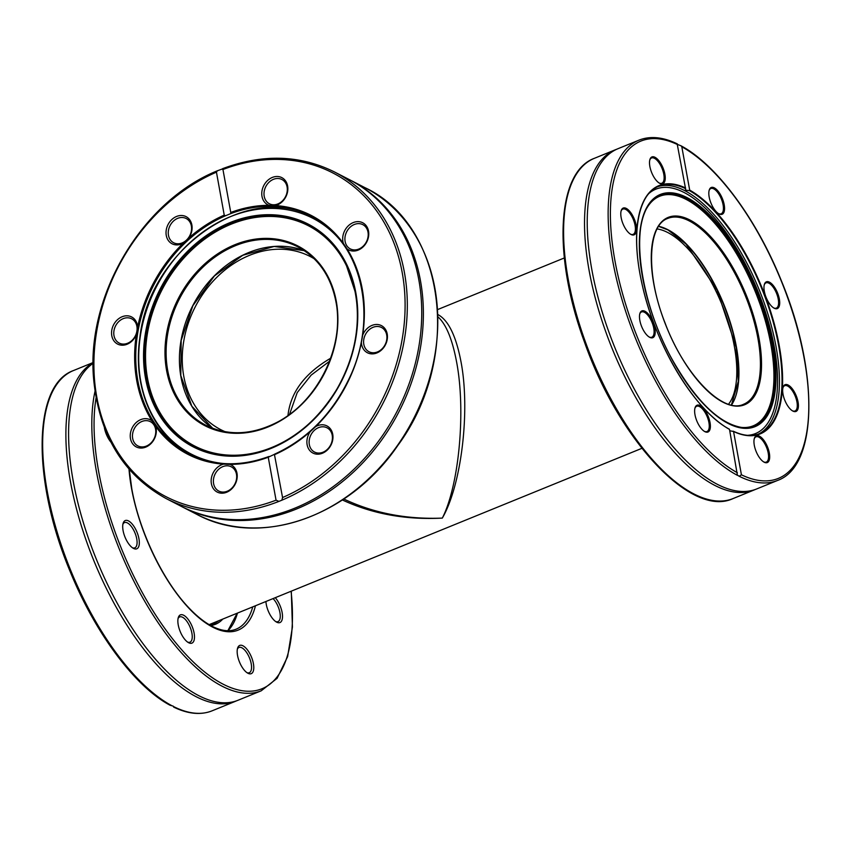 <?xml version="1.0" encoding="UTF-8"?>
<svg xmlns="http://www.w3.org/2000/svg" width="851" height="851" viewBox="0 0 851 851"><rect width="100%" height="100%" fill="white"/><g stroke="black" fill="none" stroke-linecap="round" stroke-linejoin="round"><path stroke-width="1.28" d="M287.968 415.501C290.457 392.502 304.69 373.408 330.667 358.218M225.089 431.691A97.439 79.069 117.3 0 1 220.888 429.723A97.439 79.069 117.3 0 1 183.795 376.387A97.439 79.069 117.3 0 1 249.556 255.311A97.439 79.069 117.3 0 1 310.136 256.47A97.439 79.069 117.3 0 1 314.179 258.747M657.132 228.94A97.439 41.337 -112.2 0 1 734.349 346.368A97.439 41.337 -112.2 0 1 728.552 404.225M437.946 316.849C446.115 324.199 452.328 339.251 456.604 362.015C465.944 410.799 459.136 485.198 442.318 518.099C461.487 485.07 470.39 410.554 460.997 361.771C456.062 335.911 448.36 320.157 437.871 314.54M342.389 499.973C372.547 513.961 405.853 520.014 442.318 518.099C406.459 519.504 373.632 513.132 343.825 499.016M349.697 179.806A183.71 149.074 117.3 0 1 350.516 180.221A183.71 149.074 117.3 0 1 398.906 411.81A183.71 149.074 117.3 0 1 182.252 506.866A183.71 149.074 117.3 0 1 181.433 506.441M217.388 170.785L221.728 169.179L222.951 169.509L230.759 212.463L230.664 213.654L225.441 215.782L224.239 215.122L216.441 172.157L217.388 170.785C141.83 201.176 85.472 296.456 93.716 379.854C99.29 435.414 123.459 474.986 166.211 498.601L180.614 506.015A183.71 149.074 -62.7 0 0 397.268 410.969A183.71 149.074 -62.7 0 0 348.878 179.38L334.475 171.966C299.829 154.808 262.491 153.723 222.441 168.732M221.728 169.179L222.951 169.509A182.093 147.766 117.3 0 1 402.215 272.628A182.093 147.766 117.3 0 1 282.564 497.537L281.883 500.186L278.958 501.377L276.054 500.186L268.246 457.232L274.405 454.338L282.564 497.537M274.405 454.338L274.756 454.572A134.426 109.088 -62.7 0 0 310.243 431.627A15.265 12.382 -62.7 0 0 315.115 453.881A15.265 12.382 -62.7 0 0 332.964 437.329A15.265 12.382 -62.7 0 0 315.657 426.606A134.426 109.088 -62.7 0 0 361.388 342.421A15.265 12.382 -62.7 0 0 379.578 351.506A15.265 12.382 -62.7 0 0 383.833 327.369A15.265 12.382 -62.7 0 0 362.675 335.103A134.426 109.088 -62.7 0 0 346.985 248.769A15.265 12.382 -62.7 0 0 367.845 239.376A15.265 12.382 -62.7 0 0 356.005 221.792A15.265 12.382 -62.7 0 0 343.4 243.439A134.426 109.088 -62.7 0 0 275.479 205.548A15.265 12.382 -62.7 0 0 286.787 183.167A15.265 12.382 -62.7 0 0 265.789 182.444A15.265 12.382 -62.7 0 0 269.118 205.325A134.426 109.088 -62.7 0 0 230.759 212.463M224.239 215.122A134.426 109.088 -62.7 0 0 188.752 238.067A15.265 12.382 -62.7 0 0 183.88 215.814A15.265 12.382 -62.7 0 0 166.03 232.366A15.265 12.382 -62.7 0 0 183.348 243.088A134.426 109.088 -62.7 0 0 137.617 327.273A15.265 12.382 -62.7 0 0 119.417 318.189A15.265 12.382 -62.7 0 0 115.172 342.325A15.265 12.382 -62.7 0 0 136.33 334.592A134.426 109.088 -62.7 0 0 152.01 420.926A15.265 12.382 -62.7 0 0 131.16 430.319A15.265 12.382 -62.7 0 0 143 447.903A15.265 12.382 -62.7 0 0 155.605 426.255A134.426 109.088 -62.7 0 0 223.515 464.146A15.265 12.382 -62.7 0 0 212.218 486.527A15.265 12.382 -62.7 0 0 233.206 487.251A15.265 12.382 -62.7 0 0 229.887 464.369A134.426 109.088 -62.7 0 0 268.246 457.232L269.182 456.476M188.752 238.067L183.348 243.088M137.617 327.273L136.33 334.592M152.01 420.926L155.605 426.255M223.515 464.146L229.887 464.369M310.243 431.627L315.657 426.606M361.388 342.421L362.675 335.103M346.985 248.769L343.4 243.439M275.479 205.548L269.118 205.325M131.948 318.955A13.648 11.074 117.3 0 1 135.926 334.592A13.648 11.074 117.3 0 1 119.183 343.07A13.648 11.074 117.3 0 1 115.587 325.869A13.648 11.074 117.3 0 1 131.682 318.806A13.648 11.074 117.3 0 1 131.948 318.955M191.358 225.972A13.648 11.074 117.3 0 1 183.731 242.152A13.648 11.074 117.3 0 1 173.668 242.769A13.648 11.074 117.3 0 1 170.072 225.568A13.648 11.074 117.3 0 1 186.156 218.505A13.648 11.074 117.3 0 1 191.358 225.972M285.319 197.028A13.648 11.074 117.3 0 1 270.565 204.261A13.648 11.074 117.3 0 1 269.395 203.761A13.648 11.074 117.3 0 1 265.81 186.56A13.648 11.074 117.3 0 1 281.894 179.497A13.648 11.074 117.3 0 1 285.319 197.028M358.792 249.066A13.648 11.074 117.3 0 1 350.314 248.907A13.648 11.074 117.3 0 1 345.549 243.12A13.648 11.074 117.3 0 1 349.325 227.994A13.648 11.074 117.3 0 1 362.813 224.643A13.648 11.074 117.3 0 1 368.015 236.993A13.648 11.074 117.3 0 1 358.792 249.066M368.738 351.612A13.648 11.074 117.3 0 1 364.76 335.964A13.648 11.074 117.3 0 1 381.503 327.486A13.648 11.074 117.3 0 1 385.099 344.687A13.648 11.074 117.3 0 1 369.004 351.75A13.648 11.074 117.3 0 1 368.738 351.612M309.328 444.584A13.648 11.074 117.3 0 1 316.955 428.415A13.648 11.074 117.3 0 1 327.018 427.798A13.648 11.074 117.3 0 1 330.613 444.999A13.648 11.074 117.3 0 1 314.519 452.051A13.648 11.074 117.3 0 1 309.328 444.584M215.367 473.539A13.648 11.074 117.3 0 1 230.121 466.305A13.648 11.074 117.3 0 1 231.281 466.805A13.648 11.074 117.3 0 1 234.876 484.006A13.648 11.074 117.3 0 1 218.781 491.059A13.648 11.074 117.3 0 1 215.367 473.539M141.883 421.49A13.648 11.074 117.3 0 1 150.372 421.66A13.648 11.074 117.3 0 1 155.137 427.447A13.648 11.074 117.3 0 1 151.361 442.573A13.648 11.074 117.3 0 1 137.873 445.913A13.648 11.074 117.3 0 1 132.66 433.563A13.648 11.074 117.3 0 1 141.883 421.49M218.76 620.719A103.609 43.954 -112.2 0 1 213.941 623.57A103.609 43.954 -112.2 0 1 209.399 624.794M210.718 625.538A104.843 44.475 67.8 0 0 222.781 619.081M212.814 623.145A103.609 43.954 -112.2 0 1 210.867 624.528M640.175 210.367A133.618 56.687 -112.2 0 1 658.823 186.156A133.618 56.687 -112.2 0 1 685.544 188.614L677.258 144.34L680.991 145.787L681.811 146.776L689.682 190.092L689.204 190.507C686.289 190.507 685.066 189.879 685.544 188.614L685.385 189.262M729.754 430.744L733.551 431.5L741.423 474.805L739.221 476.273L737.338 475.113M732.945 431.18L733.551 431.5A134.043 56.857 67.8 0 0 779.229 345.623A134.043 56.857 67.8 0 0 689.682 190.092M677.364 143.915C663.014 136.968 650.207 135.724 638.92 140.17A183.71 77.941 67.8 0 0 621.921 299.339A183.71 77.941 67.8 0 0 737.413 475.337L729.509 429.415A134.043 56.857 67.8 0 1 639.963 273.884A134.043 56.857 67.8 0 1 685.64 188.007M638.92 140.17L617.986 148.702A183.71 77.941 67.8 0 0 587.679 209.059A183.71 77.941 67.8 0 0 692.757 466.976A183.71 77.941 67.8 0 0 756.613 488.974L777.559 480.443C818.205 466.082 819.002 371.174 781.495 281.085C756.496 218.781 716.308 164.498 680.991 145.787M661.014 163.86A14.456 6.127 67.8 0 0 649.898 159.584A14.456 6.127 67.8 0 0 651.696 172.647A14.456 6.127 67.8 0 0 659.536 183.242A14.456 6.127 67.8 0 0 665.216 179.029A14.456 6.127 67.8 0 0 661.014 163.86M640.367 312.349A14.456 6.127 67.8 0 0 639.867 313.551A14.456 6.127 67.8 0 0 641.675 326.614A14.456 6.127 67.8 0 0 649.504 337.209A14.456 6.127 67.8 0 0 653.451 323.072A14.456 6.127 67.8 0 0 640.367 312.349M694.99 414.756A14.456 6.127 67.8 0 0 704.66 431.531A14.456 6.127 67.8 0 0 708.181 416.309A14.456 6.127 67.8 0 0 695.022 407.884A14.456 6.127 67.8 0 0 694.99 414.756M626.293 208.431A14.456 6.127 67.8 0 0 621.177 210.708A14.456 6.127 67.8 0 0 622.975 223.76A14.456 6.127 67.8 0 0 630.814 234.355A14.456 6.127 67.8 0 0 636.197 225.494A14.456 6.127 67.8 0 0 626.293 208.431M755.284 489.485A183.71 77.941 -112.2 0 1 753.965 490.048A183.71 77.941 -112.2 0 1 612.475 349.325A183.71 77.941 -112.2 0 1 615.337 149.776A183.71 77.941 -112.2 0 1 616.667 149.265M792.898 411.076A14.456 6.127 67.8 0 0 796.132 395.555A14.456 6.127 67.8 0 0 783.058 387.311A14.456 6.127 67.8 0 0 784.856 400.374A14.456 6.127 67.8 0 0 792.685 410.969A14.456 6.127 67.8 0 0 792.898 411.076M724.201 204.751A14.456 6.127 67.8 0 0 716.733 189.677A14.456 6.127 67.8 0 0 709.213 190.135A14.456 6.127 67.8 0 0 711.01 203.198A14.456 6.127 67.8 0 0 718.85 213.792A14.456 6.127 67.8 0 0 724.201 204.751M778.825 307.158A14.456 6.127 67.8 0 0 774.899 287.787A14.456 6.127 67.8 0 0 764.358 284.468A14.456 6.127 67.8 0 0 766.166 297.52A14.456 6.127 67.8 0 0 773.995 308.115A14.456 6.127 67.8 0 0 778.825 307.158M758.177 455.647A14.456 6.127 67.8 0 0 763.964 462.082A14.456 6.127 67.8 0 0 767.485 446.86A14.456 6.127 67.8 0 0 754.337 438.435A14.456 6.127 67.8 0 0 758.177 455.647M649.781 160.052A13.648 5.787 -112.2 0 1 651.558 157.967A13.648 5.787 -112.2 0 1 660.131 164.498A13.648 5.787 -112.2 0 1 661.844 183.242A13.648 5.787 -112.2 0 1 659.131 182.997M621.06 211.165A13.648 5.787 -112.2 0 1 622.836 209.091A13.648 5.787 -112.2 0 1 625.751 209.431A13.648 5.787 -112.2 0 1 634.378 222.483A13.648 5.787 -112.2 0 1 633.133 234.365A13.648 5.787 -112.2 0 1 630.41 234.11M639.75 314.019A13.648 5.787 -112.2 0 1 640.08 313.296A13.648 5.787 -112.2 0 1 641.526 311.934A13.648 5.787 -112.2 0 1 651.121 320.37A13.648 5.787 -112.2 0 1 653.26 335.847A13.648 5.787 -112.2 0 1 651.823 337.209A13.648 5.787 -112.2 0 1 649.1 336.964M694.905 408.342A13.648 5.787 -112.2 0 1 696.671 406.267A13.648 5.787 -112.2 0 1 708.915 422.553A13.648 5.787 -112.2 0 1 706.968 431.542A13.648 5.787 -112.2 0 1 704.256 431.287M754.209 438.893A13.648 5.787 -112.2 0 1 755.986 436.818A13.648 5.787 -112.2 0 1 764.56 443.339A13.648 5.787 -112.2 0 1 766.283 462.093A13.648 5.787 -112.2 0 1 763.56 461.838M782.931 387.779A13.648 5.787 -112.2 0 1 784.707 385.694A13.648 5.787 -112.2 0 1 787.622 386.046A13.648 5.787 -112.2 0 1 796.249 399.087A13.648 5.787 -112.2 0 1 795.004 410.969A13.648 5.787 -112.2 0 1 792.281 410.725M764.241 284.925A13.648 5.787 -112.2 0 1 764.57 284.213A13.648 5.787 -112.2 0 1 766.017 282.851A13.648 5.787 -112.2 0 1 775.623 291.287A13.648 5.787 -112.2 0 1 777.75 306.764A13.648 5.787 -112.2 0 1 776.314 308.126A13.648 5.787 -112.2 0 1 773.591 307.871M709.085 190.603A13.648 5.787 -112.2 0 1 710.862 188.518A13.648 5.787 -112.2 0 1 723.095 204.814A13.648 5.787 -112.2 0 1 721.159 213.792A13.648 5.787 -112.2 0 1 718.435 213.548M93.131 363.334A183.71 77.941 67.8 0 0 69.037 420.373A183.71 77.941 67.8 0 0 174.115 678.279A183.71 77.941 67.8 0 0 237.972 700.277L261.214 690.81L277.086 678.332L287.627 656.61L292.425 626.985L291.297 591.168M236.642 700.788A183.71 77.941 -112.2 0 1 235.323 701.362A183.71 77.941 -112.2 0 1 95.599 564.904A183.71 77.941 -112.2 0 1 93.142 362.781M171.934 705.734A183.71 77.941 -112.2 0 1 56.443 529.726A183.71 77.941 -112.2 0 1 73.441 370.557C32.646 384.95 32.019 480.496 69.856 570.787C94.886 632.74 134.873 686.587 170.009 705.213L173.2 706.139M173.742 706.66L173.232 706.298L173.742 706.66A183.71 77.941 -112.2 0 0 212.08 710.83C200.793 715.276 187.986 714.032 173.636 707.085M104.375 427.606A15.265 6.478 67.8 0 0 110.875 442.126M178.231 624.911A15.265 6.478 67.8 0 0 188.443 642.622A15.265 6.478 67.8 0 0 192.166 626.549A15.265 6.478 67.8 0 0 178.274 617.645A15.265 6.478 67.8 0 0 178.231 624.911M265.916 601.508A15.265 6.478 67.8 0 0 276.479 622.06A15.265 6.478 67.8 0 0 276.692 622.177A15.265 6.478 67.8 0 0 282.479 615.39A15.265 6.478 67.8 0 0 275.277 597.689M241.631 666.376A15.265 6.478 67.8 0 0 247.758 673.173A15.265 6.478 67.8 0 0 251.47 657.1A15.265 6.478 67.8 0 0 237.578 648.196A15.265 6.478 67.8 0 0 241.631 666.376M123.64 522.057A15.265 6.478 67.8 0 0 123.118 523.322A15.265 6.478 67.8 0 0 125.012 537.109A15.265 6.478 67.8 0 0 133.288 548.299A15.265 6.478 67.8 0 0 137.458 533.375A15.265 6.478 67.8 0 0 123.64 522.057M122.895 524.28A13.648 5.787 -112.2 0 1 123.065 523.939A13.648 5.787 -112.2 0 1 124.512 522.578A13.648 5.787 -112.2 0 1 134.107 531.013A13.648 5.787 -112.2 0 1 136.245 546.491A13.648 5.787 -112.2 0 1 134.798 547.853A13.648 5.787 -112.2 0 1 132.458 547.767M178.04 618.613A13.648 5.787 -112.2 0 1 179.657 616.911A13.648 5.787 -112.2 0 1 191.9 633.197A13.648 5.787 -112.2 0 1 189.954 642.186A13.648 5.787 -112.2 0 1 187.614 642.09M237.355 649.164A13.648 5.787 -112.2 0 1 238.971 647.462A13.648 5.787 -112.2 0 1 247.545 653.983A13.648 5.787 -112.2 0 1 249.269 672.737A13.648 5.787 -112.2 0 1 246.918 672.641M273.075 598.583A13.648 5.787 -112.2 0 1 279.777 611.869A13.648 5.787 -112.2 0 1 277.99 621.613A13.648 5.787 -112.2 0 1 275.639 621.528M350.516 180.221L364.919 187.645A183.71 149.074 117.3 0 1 413.309 419.235A183.71 149.074 117.3 0 1 196.655 514.281L182.252 506.866M276.054 500.186A182.093 147.766 117.3 0 1 96.791 397.066A182.093 147.766 117.3 0 1 216.441 172.157M166.211 498.601A183.71 149.074 -62.7 0 0 278.958 501.377M281.883 500.186A183.71 149.074 -62.7 0 0 404.736 337.4A183.71 149.074 -62.7 0 0 334.475 171.966M268.373 456.774A133.618 108.428 117.3 0 1 188.731 453.849A133.618 108.428 117.3 0 1 137.49 334.411A133.618 108.428 117.3 0 1 225.441 215.782M230.664 213.654A133.618 108.428 117.3 0 1 311.115 216.282A133.618 108.428 117.3 0 1 361.973 289.414A133.618 108.428 117.3 0 1 362.196 336.73M311.455 430.234A133.618 108.428 117.3 0 1 274.66 454.232M737.381 472.73A182.093 77.25 -112.2 0 1 614.996 261.023A182.093 77.25 -112.2 0 1 677.768 144.702M739.221 476.273A183.71 77.941 67.8 0 0 777.559 480.443M733.03 498.58A183.71 77.941 -112.2 0 1 591.541 357.856A183.71 77.941 -112.2 0 1 594.402 158.307C556.299 172.083 552.788 256.598 584.573 342.336C618.773 440.02 691.501 518.259 733.03 498.58L753.965 490.048M681.811 146.776A182.093 77.25 -112.2 0 1 804.195 358.484A182.093 77.25 -112.2 0 1 741.423 474.805M758.347 434.127A133.618 56.687 67.8 0 0 776.059 346.719A133.618 56.687 67.8 0 0 657.546 186.72M648.941 193.454A131.969 55.985 -112.2 0 1 718.393 222.483A131.969 55.985 -112.2 0 1 774.229 346.665A131.969 55.985 -112.2 0 1 747.486 435.329M689.204 190.507A133.618 56.687 -112.2 0 1 778.654 345.655A133.618 56.687 -112.2 0 1 759.656 433.638A133.618 56.687 -112.2 0 1 733.541 431.457M772.825 344.091A125.384 53.188 67.8 0 0 657.334 195.932A125.384 53.188 67.8 0 0 692.895 391.577A125.384 53.188 67.8 0 0 772.825 344.091M772.336 344.027A124.842 52.964 -112.2 0 1 745.529 427.947A124.842 52.964 -112.2 0 1 658.419 330.603A124.842 52.964 -112.2 0 1 652.696 200.102A124.842 52.964 -112.2 0 1 718.606 225.451A124.842 52.964 -112.2 0 1 772.336 344.027M745.136 427.947A124.544 52.836 67.8 0 0 771.474 344.23A124.544 52.836 67.8 0 0 718.116 226.228A124.544 52.836 67.8 0 0 652.409 200.379M646.452 208.793A123.938 52.581 -112.2 0 1 712.223 220.483A123.938 52.581 -112.2 0 1 770.804 344.219A123.938 52.581 -112.2 0 1 734.987 426.096M758.975 338.124A101.163 42.912 67.8 0 0 665.801 218.579A101.163 42.912 67.8 0 0 694.48 376.44A101.163 42.912 67.8 0 0 758.975 338.124M757.879 338.177A100.354 42.571 -112.2 0 1 743.604 404.257C723.361 414.469 684.353 375.057 665.11 323.082C645.707 274.543 647.622 224.994 667.875 218.388A100.354 42.571 -112.2 0 1 757.879 338.177M731.509 405.023A100.354 42.571 67.8 0 0 736.402 346.931A100.354 42.571 67.8 0 0 658.685 226.302M668.96 230.259A101.003 42.848 -112.2 0 1 736.2 347.325A101.003 42.848 -112.2 0 1 736.083 395.002M94.993 391.386A183.71 77.941 67.8 0 0 141.404 595.434A183.71 77.941 67.8 0 0 261.214 690.81M291.095 591.243A182.093 77.25 -112.2 0 1 191.496 660.206A182.093 77.25 -112.2 0 1 96.067 397.938M129.001 469.135A118.821 50.411 67.8 0 0 131.522 488.325A118.821 50.411 67.8 0 0 194.081 613.443A118.821 50.411 67.8 0 0 255.46 605.763M227.919 630.708A117.172 49.709 67.8 0 0 237.45 613.103A117.981 50.049 -112.2 0 1 237.057 614.443M252.758 606.869A117.172 49.709 -112.2 0 1 236.089 629.197C228.866 632.155 220.164 630.793 209.984 625.123C202.878 621.07 195.613 615.06 188.167 607.093C162.626 580.127 139.149 530.854 131.767 488.591L129.246 469.422M316.476 219.281A133.458 108.29 -62.7 0 0 313.774 217.835L315.774 218.867M313.774 217.835C248.641 179.997 148.84 249.173 139.83 338.038C132.394 388.12 153.584 436.255 191.539 455.115A133.458 108.29 -62.7 0 0 194.294 456.466M223.994 463.561A132.65 107.641 117.3 0 1 156.371 286.872A132.65 107.641 117.3 0 1 339.485 239.354M355.803 292.627A125.352 101.726 -62.7 0 0 180.338 259.066A125.352 101.726 -62.7 0 0 215.888 454.668A125.352 101.726 -62.7 0 0 355.803 292.627M304.275 250.662A100.354 81.43 -62.7 0 0 192.783 305.626A100.354 81.43 -62.7 0 0 212.75 428.33L191.847 406.225L180.806 375.557L181.167 340.453L192.89 305.679L214.399 275.947L242.769 255.279L274.15 246.46L304.286 250.662M336.028 301.775A100.354 81.43 117.3 0 1 300.222 405.576A100.354 81.43 117.3 0 1 205.91 425.287A100.354 81.43 117.3 0 1 179.476 298.775A100.354 81.43 117.3 0 1 297.829 246.854A100.354 81.43 117.3 0 1 336.028 301.775M336.294 301.286A101.163 82.09 -62.7 0 0 194.688 274.203A101.163 82.09 -62.7 0 0 223.377 432.063A101.163 82.09 -62.7 0 0 336.294 301.286M331.199 398.13A123.948 100.578 117.3 0 1 166.041 421.713A123.948 100.578 117.3 0 1 208.974 236.11A123.948 100.578 117.3 0 1 355.399 293.499A123.948 100.578 117.3 0 1 348.495 364.515M345.761 263.385A124.554 101.078 -62.7 0 0 219.207 229.025A124.554 101.078 -62.7 0 0 145.755 371.61A124.554 101.078 -62.7 0 0 247.205 454.711M246.981 454.742C284.191 448.02 314.189 426.106 336.964 388.992C354.718 357.59 360.898 325.539 355.505 292.84A124.852 101.322 117.3 0 1 246.981 454.742A124.852 101.322 117.3 0 1 145.074 371.557A124.852 101.322 117.3 0 1 218.771 228.515A124.852 101.322 117.3 0 1 345.655 263.193A124.852 101.322 117.3 0 1 355.505 292.861L345.655 263.193M329.56 361.207L311.179 375.11L297.212 392.609L289.553 414.352M209.144 624.634L641.877 448.328M437.637 309.573L564.319 257.959M268.693 456.572C240.014 466.997 213.367 466.082 188.731 453.849M364.919 187.645C445.913 225.441 462.604 358.207 397.715 445.605C349.059 517.355 258.959 548.278 196.655 514.281M274.554 454.179C307.115 439.265 331.943 414.139 349.027 378.833C379.45 316.742 361.515 240.354 311.115 216.282M729.413 429.223C694.661 411.012 654.036 342.953 641.601 281.894C630.814 233.344 638.154 193.783 658.823 186.156M615.337 149.776L594.402 158.307M733.328 431.234C743.317 435.882 752.093 436.68 759.656 433.638M745.529 427.947C721.967 426.064 697.841 403.8 673.152 361.175C638.91 301.35 628.857 220.473 652.696 200.102M658.631 226.377L667.971 229.93L685.97 244.014L717.085 290.117L736.104 347.219L738.317 381.344L731.413 405.002M93.142 362.537L73.441 370.557M235.323 701.362L212.08 710.83M227.845 630.708L237.163 613.22M191.539 455.115L193.539 456.147M297.829 246.854C318.157 257.832 330.848 276.096 335.911 301.648C345.176 346.836 316.934 403.3 275.054 423.298C250.534 435.159 227.494 435.818 205.91 425.287"/></g></svg>
